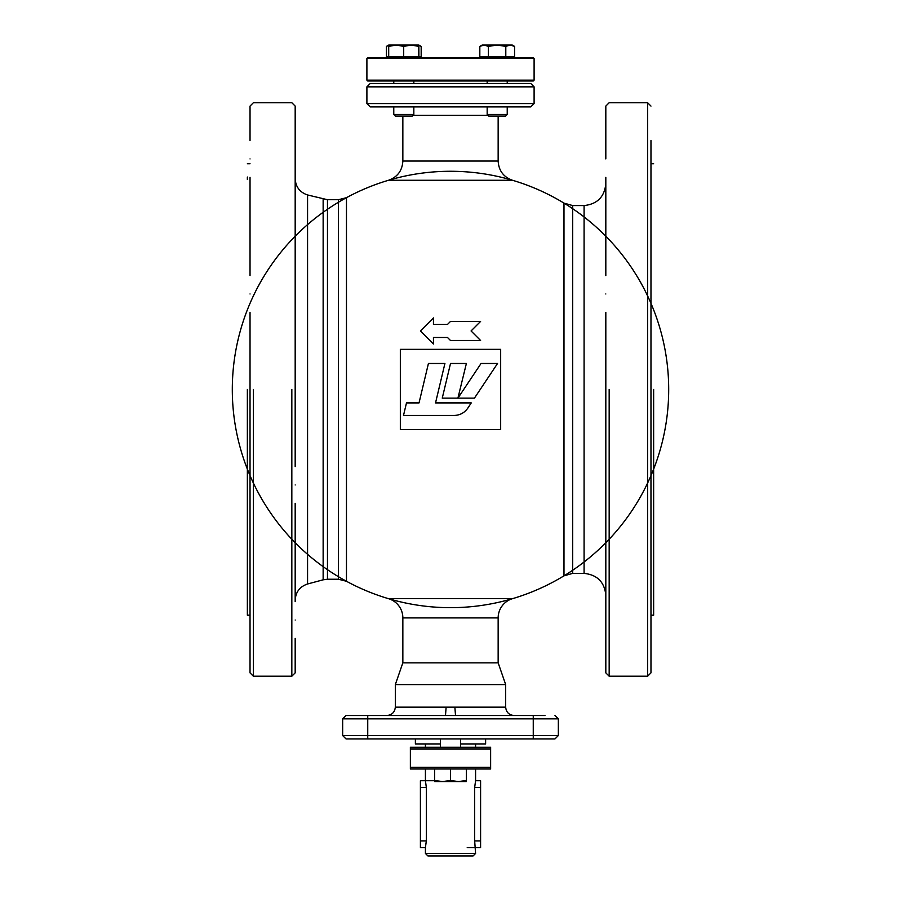 <?xml version="1.0" encoding="UTF-8"?>
<svg xmlns="http://www.w3.org/2000/svg" width="901" height="901" viewBox="0 0 901 901"><rect width="100%" height="100%" fill="white"/><g stroke="black" fill="none" stroke-linecap="round" stroke-linejoin="round"><path stroke-width="1.35" d="M250.028 177.317L250.028 275.582M250.028 312.365L250.028 484.963C250.028 508.693 250.028 508.693 250.028 484.963C250.028 461.244 250.028 461.244 250.028 484.963M250.028 503.355L250.028 601.631M250.028 620.023C250.028 643.742 250.028 643.742 250.028 620.023C250.028 596.293 250.028 596.293 250.028 620.023M250.028 293.974C250.028 317.704 250.028 317.704 250.028 293.974C250.028 270.255 250.028 270.255 250.028 293.974M250.028 158.925C250.028 182.655 250.028 182.655 250.028 158.925C250.028 135.206 250.028 135.206 250.028 158.925M250.028 389.469L250.028 672.867L250.028 389.469M295.179 140.533L295.179 106.081L291.834 102.737L253.372 102.737L250.028 106.081L250.028 140.533M250.028 638.415L250.028 672.867L253.372 676.212L291.834 676.212L295.179 672.867L295.179 638.415M295.179 620.023C295.179 596.293 295.179 596.293 295.179 620.023C295.179 643.742 295.179 643.742 295.179 620.023M295.179 484.963C295.179 461.244 295.179 461.244 295.179 484.963C295.179 508.693 295.179 508.693 295.179 484.963M295.179 293.974C295.179 270.255 295.179 270.255 295.179 293.974C295.179 317.704 295.179 317.704 295.179 293.974M295.179 158.925C295.179 135.206 295.179 135.206 295.179 158.925C295.179 182.655 295.179 182.655 295.179 158.925M295.179 601.631L295.179 503.355L295.179 601.631M295.179 466.572L295.179 106.081L295.179 466.572M295.179 275.582L295.179 177.317L295.179 275.582M253.372 389.469L253.372 676.212L253.372 389.469M291.834 389.469L291.834 676.212L291.834 389.469M605.821 177.317L605.821 275.582L605.821 177.317M605.821 312.365L605.821 672.867L605.821 312.365M605.821 503.355L605.821 601.631L605.821 503.355M605.821 620.023C605.821 643.742 605.821 643.742 605.821 620.023C605.821 596.293 605.821 596.293 605.821 620.023L605.821 672.867L609.166 676.212L647.628 676.212L650.972 672.867L650.972 638.415M605.821 484.963C605.821 508.693 605.821 508.693 605.821 484.963C605.821 461.244 605.821 461.244 605.821 484.963M605.821 293.974C605.821 317.704 605.821 317.704 605.821 293.974C605.821 270.255 605.821 270.255 605.821 293.974M605.821 158.925C605.821 182.655 605.821 182.655 605.821 158.925C605.821 135.206 605.821 135.206 605.821 158.925L605.821 106.081L609.166 102.737L647.628 102.737L647.628 676.212M650.972 620.023C650.972 596.293 650.972 596.293 650.972 620.023C650.972 643.742 650.972 643.742 650.972 620.023M650.972 484.963C650.972 461.244 650.972 461.244 650.972 484.963C650.972 508.693 650.972 508.693 650.972 484.963M650.972 293.974C650.972 270.255 650.972 270.255 650.972 293.974C650.972 317.704 650.972 317.704 650.972 293.974M650.972 158.925C650.972 135.206 650.972 135.206 650.972 158.925C650.972 182.655 650.972 182.655 650.972 158.925M650.972 601.631L650.972 551.615M650.972 227.334L650.972 177.317M650.972 140.533L650.972 672.867M609.166 389.469L609.166 676.212L609.166 389.469M650.972 106.081L647.628 102.737M440.465 738.91L440.465 747.278M460.535 738.91L460.535 747.278M450.5 780.525L458.44 781.55L434.62 781.55L434.62 780.525L442.56 781.55L450.5 780.525L450.5 769.003M466.38 780.525L466.38 781.55L458.44 781.55L466.38 780.525L466.38 769.003M434.62 780.525L434.62 769.003M418.875 45.365L421.172 46.39L418.852 45.05L388.748 45.05L388.703 46.39L396.203 45.05L403.704 46.39L411.25 45.05L418.796 46.39L418.852 45.05L418.897 56.583L403.704 56.583L403.704 46.39M418.796 46.39L418.796 56.583M403.704 56.583L388.703 56.583L388.703 46.39M505.619 116.105L507.229 114.495L487.171 114.495L488.781 116.105L505.619 116.105L507.229 114.495L507.229 106.915M487.171 81L487.171 83.5L413.829 83.5L413.829 81M393.771 106.915L393.771 114.495L395.381 116.105L393.771 114.495L413.829 114.495L413.829 106.915L487.171 106.915L487.171 114.495M534.102 86.845L366.898 86.845L366.898 103.57L370.243 106.915L530.757 106.915L534.102 103.57L534.102 86.845L530.757 83.5L507.229 83.5L507.229 81M388.759 56.583L388.759 57.585M418.852 57.585L418.852 56.583M410.372 747.278L410.372 748.945L410.372 747.278L490.628 747.278L490.628 769.003L475.582 769.003L475.582 780.716L474.669 787.395L480.593 787.395L480.593 847.593L467.225 847.593M433.775 780.716L420.407 780.716L420.407 787.395L426.331 787.395L425.418 780.716L425.418 769.003L410.372 769.003L410.372 767.337L410.372 769.003L490.628 769.003M490.628 767.337L410.372 767.337L410.372 748.945L490.628 748.945M395.381 116.105L412.219 116.105L413.829 114.495M393.771 81L393.771 83.5L370.243 83.5L366.898 86.845M512.252 45.05L510.191 45.05L514.572 46.39L514.572 56.583L488.421 56.583L488.421 46.39L497.115 45.05L505.799 46.39L505.799 56.583M388.703 56.583L386.428 56.583L386.428 46.39L388.725 45.354M421.172 46.39L421.172 56.583L418.897 56.583M460.535 743.933L485.616 743.933L485.616 738.91M415.384 738.91L415.384 743.933L440.465 743.933M420.407 840.903L420.407 847.593L425.418 847.593L426.331 840.903L420.407 840.903L420.407 787.395M442.256 398.129L450.511 363.486L466.38 363.486L457.911 398.129L442.256 398.129M475.582 780.716L480.593 780.716L480.593 787.395M366.898 80.166L367.743 81L533.257 81L534.102 80.166L366.898 80.166L366.898 58.43L367.743 57.585L533.257 57.585L534.102 58.43L534.102 80.166M534.102 58.43L366.898 58.43M482.148 57.585L482.148 56.583M512.241 56.583L512.241 57.585M505.799 46.39L510.191 45.05L484.13 45.05L488.421 46.39M488.421 56.583L479.828 56.583L479.828 46.39L482.148 45.05L484.13 45.05L479.828 46.39M514.572 46.39L512.241 45.05M475.582 853.438L425.418 853.438L427.93 855.95L473.07 855.95L475.582 853.438L474.669 840.903L474.669 787.395M426.331 787.395L426.331 840.903M512.511 180.279L388.489 180.279A218.188 218.188 0 0 0 346.468 197.679L346.468 581.269A218.188 218.188 0 0 0 388.489 598.669L512.511 598.669A218.188 218.188 0 0 0 563.981 575.829L563.981 203.119A218.188 218.188 0 0 0 512.511 180.279C503.49 177.035 498.704 170.616 498.152 161.042L498.152 116.105M500.663 349.351L500.663 429.597L400.337 429.597L400.337 349.351L500.663 349.351L500.663 429.597M447.493 337.481L433.449 337.481L433.449 344.002L420.407 330.96L433.449 317.918L433.449 324.439L447.493 324.439L450.5 321.42L480.593 321.42L471.065 330.96L480.593 340.488L450.5 340.488L447.493 337.481L433.449 337.481M512.511 598.669A218.188 218.188 0 0 0 600.663 231.174A218.188 218.188 0 0 0 238.326 338.585A218.188 218.188 0 0 0 512.511 598.669A218.188 218.188 0 0 0 600.663 231.174A218.188 218.188 0 0 0 238.326 338.585A218.188 218.188 0 0 0 512.511 598.669A20.059 20.059 0 0 0 498.152 617.906L402.848 617.906A20.059 20.059 0 0 0 388.489 598.669A218.188 218.188 0 0 0 662.674 338.585A218.188 218.188 0 0 0 300.337 231.174A218.188 218.188 0 0 0 388.489 598.669A218.188 218.188 0 0 0 662.674 338.585A218.188 218.188 0 0 0 300.337 231.174A218.188 218.188 0 0 0 388.489 598.669M498.152 161.042L402.848 161.042L402.848 116.105M402.848 617.906L402.848 662.843L498.152 662.843L498.152 617.906M497.543 363.486L481.044 363.486L457.922 398.129L474.444 398.129L497.543 363.486M454.07 415.451L403.502 415.451L454.07 415.451C459.915 415.305 464.522 412.838 467.878 408.04L471.246 402.916L435.532 402.916L444.914 363.486L428.425 363.486L419.033 402.916L406.486 402.916L403.502 415.451M563.981 203.119L572.687 205.563L572.687 573.385L584.085 573.385C597.194 574.77 604.447 582.012 605.821 595.122M605.821 183.827C604.447 196.936 597.194 204.178 584.085 205.563L584.085 573.385M402.848 662.843L395.325 684.58L505.675 684.58L498.152 662.843M323.144 199.132L323.144 579.816L327.468 579.242L327.468 199.707L307.568 194.965C299.842 192.341 295.708 186.957 295.179 178.815M605.821 615.192L605.821 612.41M395.325 684.58L395.325 707.15L505.675 707.15L505.675 684.58M653.642 389.469L653.642 615.192L653.642 389.469M455.523 715.507L514.032 715.507L455.523 715.507L454.87 707.15M395.325 707.15C394.796 712.184 392.003 714.977 386.968 715.507L445.477 715.507L446.13 707.15M295.179 600.134C295.708 591.991 299.842 586.607 307.568 583.983L307.568 194.965M379.445 715.507L425.418 715.507M367.743 715.507L367.743 718.852L342.662 718.852L342.662 735.565L342.662 718.852L346.007 715.507L544.959 715.507M521.555 715.507L475.582 715.507M530.757 83.5L370.243 83.5M464.601 83.5L436.399 83.5M558.338 718.784L555.061 715.507M247.358 389.469L247.358 615.192L247.358 389.469M247.358 179.479L247.358 177.046M367.743 738.91L367.743 735.565L558.338 735.565L554.993 738.91L346.007 738.91L342.662 735.565L367.743 735.565L367.743 718.852L533.257 718.852L533.257 715.507M533.257 738.91L533.257 718.852L558.338 718.852L558.338 735.565L558.338 718.852L554.993 715.507M342.662 735.565L346.007 738.91M554.993 738.91L558.338 735.565M480.593 840.903L474.669 840.903M327.468 579.242L338.494 579.242L338.494 199.707L346.468 197.679M487.948 115.272L413.052 115.272M534.102 103.57L366.898 103.57M425.418 707.15L397.544 707.15M388.759 45.05L386.484 46.356M475.582 747.278L475.582 743.933M425.418 853.438L425.418 847.593M425.418 747.278L425.418 743.933M563.981 575.829L572.687 573.385M338.494 579.242L346.468 581.269M402.848 161.042C402.296 170.616 397.51 177.035 388.489 180.279M572.687 205.563L584.085 205.563M327.468 199.707L338.494 199.707M323.144 579.816L307.568 583.983M650.972 163.757L653.642 163.757M650.972 615.192L653.642 615.192M505.675 707.15C506.171 712.218 508.952 715.011 514.032 715.507M247.358 615.192L250.028 615.192M247.358 163.757L250.028 163.757"/></g></svg>
